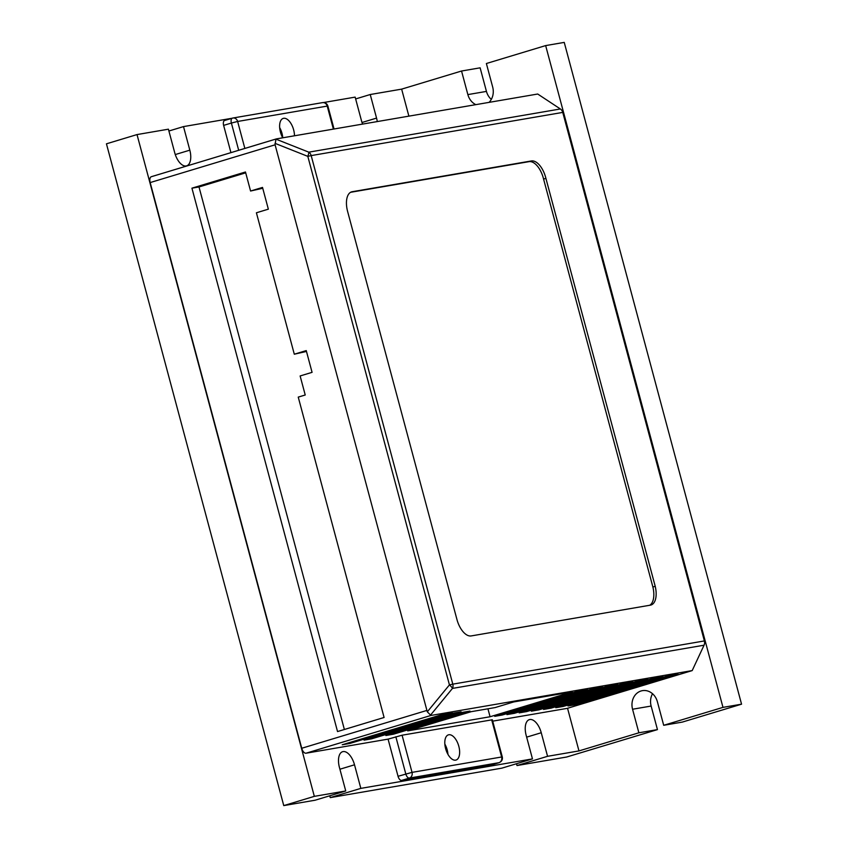 <?xml version="1.0" encoding="UTF-8"?>
<svg xmlns="http://www.w3.org/2000/svg" width="848" height="848" viewBox="0 0 848 848"><rect width="100%" height="100%" fill="white"/><g stroke="black" fill="none" stroke-linecap="round" stroke-linejoin="round"><path stroke-width="1.27" d="M445.613 748.583A13.155 6.657 -106.8 0 1 448.412 734.856A13.155 6.657 -106.8 0 1 458.821 746.314A13.155 6.657 -106.8 0 1 456.023 760.052A13.155 6.657 -106.8 0 1 445.613 748.583M444.84 744.067A13.155 6.657 -106.8 0 1 447.182 749.833A13.155 6.657 -106.8 0 1 447.956 754.36M545.911 178.366L655.218 586.318A18.794 9.519 -106.8 0 1 650.999 605.016A18.794 9.519 -106.8 0 1 650.416 605.154L471.202 635.926A18.794 9.519 -106.8 0 1 457.167 620.323L347.616 211.47A18.794 9.519 -106.8 0 1 351.602 191.86A18.794 9.519 -106.8 0 1 352.185 191.722L531.389 160.95A18.794 9.519 -106.8 0 1 545.677 177.455A18.794 9.519 -106.8 0 1 545.911 178.366L543.579 179.066L652.886 587.017A18.794 9.519 -106.8 0 1 649.685 605.281M350.584 192.295L529.057 161.65A18.794 9.519 -106.8 0 1 543.345 178.165A18.794 9.519 -106.8 0 1 543.579 179.066M231.96 118.275L183.507 126.596L189.825 150.16A15.041 7.611 -106.8 0 1 186.634 165.848A15.041 7.611 -106.8 0 1 174.73 152.757L168.413 129.182L137.016 134.578L314.332 796.357L345.74 790.961L339.423 767.398A15.041 7.611 -106.8 0 1 342.613 751.699A15.041 7.611 -106.8 0 1 354.517 764.801L360.835 788.375L532.47 758.896L526.163 735.322A15.041 7.611 -106.8 0 1 529.353 719.634A15.041 7.611 -106.8 0 1 541.247 732.736L547.564 756.31L578.972 750.915L638.873 732.799L632.555 709.235A15.041 12.943 80.3 0 1 642.424 690.654A15.041 12.943 80.3 0 1 657.38 701.72L663.698 725.294L722.984 707.37L545.656 45.591L486.381 63.515L492.688 87.079A15.041 12.943 80.3 0 1 489.073 102.364M282.723 137.811A13.155 6.657 -106.8 0 1 280.434 132.129A13.155 6.657 -106.8 0 1 283.232 118.402A13.155 6.657 -106.8 0 1 293.641 129.861A13.155 6.657 -106.8 0 1 294.468 135.786M279.67 127.613A13.155 6.657 -106.8 0 1 282.002 133.38A13.155 6.657 -106.8 0 1 282.766 137.8M274.975 143.333L307.813 156.361L311.184 155.597L452.8 684.145L704.381 640.94L562.754 112.402L311.184 155.597A5.639 4.855 80.3 0 0 308.789 152.163L275.939 139.146L275.091 144.807L427.297 711.832L430.954 715.447L692.191 670.588L704.052 645.201L452.472 688.406A5.639 1.336 -140.6 0 0 449.44 684.898L307.813 156.361A5.639 0.975 -68.4 0 0 308.789 152.163L560.369 108.968L537.706 94.022L276.469 138.881M426.671 710.497L301.74 748.265A5.639 2.851 73.2 0 0 306.033 753.215L388.077 739.127L402.079 735.205L492.328 719.772L502.292 756.935L501.634 756.988L491.67 719.814M444.67 713.804L452.217 712.5L349.789 743.473L342.242 744.767L444.67 713.804M647.766 678.919L551.105 708.144L543.557 709.437L640.219 680.223L647.766 678.919M617.588 684.103L526.693 711.589L519.146 712.882L610.041 685.396L617.588 684.103M587.41 689.286L502.281 715.023L494.734 716.327L579.862 690.579L587.41 689.286M385.872 735.513L462.436 712.373L469.983 711.08L393.419 734.22L385.872 735.513M364.057 740.145L453.553 713.083L461.1 711.79L371.604 738.841L364.057 740.145M602.493 686.7L514.482 713.306L506.934 714.599L594.946 687.993L602.493 686.7M632.672 681.516L538.904 709.861L531.357 711.165L625.135 682.81L632.672 681.516M662.85 676.333L563.316 706.426L555.769 707.72L655.313 677.626L662.85 676.333M670.397 675.04L677.944 673.736L575.516 704.709L567.98 706.002L670.397 675.04M513.75 701.932L572.315 691.883L490.07 716.751L407.687 730.891L471.318 711.652L495.126 707.571L513.75 701.932M492.699 721.16L567.27 708.356L692.191 670.588M349.546 742.562L349.789 743.473M551.105 708.144L550.861 707.232M526.693 711.589L526.449 710.677M502.281 715.023L502.037 714.111M393.419 734.22L393.175 733.308M371.604 738.841L371.36 737.93M514.482 713.306L514.238 712.394M538.904 709.861L538.65 708.949M563.316 706.426L563.072 705.515M575.273 703.798L575.516 704.709M487.939 708.801L490.07 716.751M704.381 640.94A5.639 4.855 80.3 0 1 704.052 645.201M562.754 112.402A5.639 4.855 -99.7 0 0 560.369 108.968M276.162 138.977L151.538 176.649A5.639 2.851 73.2 0 0 151.368 176.691A5.639 2.851 73.2 0 0 150.17 182.574L301.74 748.265M230.932 152.64L223.628 125.387A4.696 2.374 -106.8 0 1 224.625 120.49A4.696 2.374 -106.8 0 1 224.773 120.448L232.246 118.19M491.49 764.949A4.696 2.374 -106.8 0 1 491.352 765.002A4.696 2.374 -106.8 0 1 491.204 765.034L401.613 780.425A4.696 2.374 -106.8 0 1 398.041 776.291L388.077 739.127M362.605 124.084A15.041 7.611 -106.8 0 1 361.471 120.681L355.153 97.117L323.47 102.555M578.972 750.915L567.545 708.271M408.884 116.144L401.645 89.135L370.237 94.52L376.554 118.095A15.041 7.611 -106.8 0 1 377.265 121.571M300.128 375.961L305.227 394.998L298.242 397.108L384.091 717.482L337.536 731.559L191.934 188.171L245.475 171.985L250.573 191.023L262.52 187.419L268.35 209.17L256.403 212.784L294.298 354.21L306.245 350.595L312.075 372.346L300.128 375.961M245.697 172.844L199.004 186.963L344.373 729.492M306.478 351.443L294.298 354.21M262.753 188.267L250.573 191.023M168.9 131.005L183.507 126.596M370.237 94.52L355.641 98.94M401.645 89.135L461.545 71.02L480.127 67.829L486.445 91.404A15.041 12.943 -99.7 0 0 491.31 99.396M475.834 104.643A15.041 12.943 80.3 0 1 467.863 94.594L461.545 71.02M547.564 756.31L516.994 765.543L566.697 757.01L657.454 729.609L638.873 732.799M516.506 763.73L516.994 765.543M532.47 758.896L501.899 768.14L330.264 797.618L360.835 788.375M329.766 795.795L330.264 797.618M345.74 790.961L315.17 800.205L283.762 805.6L314.332 796.357M137.016 134.578L106.445 143.821L283.762 805.6M191.934 188.171L199.004 186.963M655.218 586.318L652.886 587.017M545.656 45.591L564.238 42.4L741.555 704.179L682.28 722.104L663.698 725.294M652.515 693.728A15.041 12.943 -99.7 0 0 651.137 706.045L657.454 729.609M722.984 707.37L741.555 704.179M306.033 753.215L430.954 715.447M427.297 711.832L449.44 684.898L452.8 684.145A5.639 4.855 80.3 0 1 452.472 688.406L430.328 715.341M402.079 735.205L412.033 772.369L501.634 756.988A4.696 4.049 -99.7 0 1 498.963 762.691L409.372 778.072A4.696 2.374 -106.8 0 1 405.8 773.948L395.836 736.774M275.091 144.807L150.17 182.574M398.041 776.291L412.033 772.369A4.696 4.049 80.3 0 1 409.372 778.072L401.613 780.425M491.204 765.034L498.963 762.691A4.696 2.374 -106.8 0 0 499.112 762.659L491.352 765.002M499.387 762.532A4.696 2.374 -106.8 0 1 499.112 762.659C501.74 761.504 502.8 759.596 502.292 756.935M223.628 125.387L231.387 123.045A4.696 2.374 -106.8 0 1 232.384 118.137A4.696 2.374 -106.8 0 1 232.532 118.105A4.696 4.049 80.3 0 1 232.956 118.01A4.696 4.049 80.3 0 1 237.631 121.465L244.849 148.421M238.691 150.287L231.387 123.045L237.631 121.465L327.222 106.085L333.391 129.108M376.554 118.095L362.011 122.494M541.247 732.736L526.65 737.145M354.517 764.801L339.91 769.221M189.825 150.16L175.282 154.559M351.04 192.061L352.185 191.722M531.389 160.95L529.057 161.65M334.038 128.991L327.879 106.042L327.222 106.085A4.696 4.049 80.3 0 0 322.547 102.619L232.956 118.01L224.625 120.49M322.123 102.725A4.696 4.049 80.3 0 1 322.547 102.619C325.282 102.46 327.063 103.604 327.879 106.042M467.863 94.594L486.445 91.404M632.555 709.235L651.137 706.045M276.3 138.924L151.368 176.691"/></g></svg>
